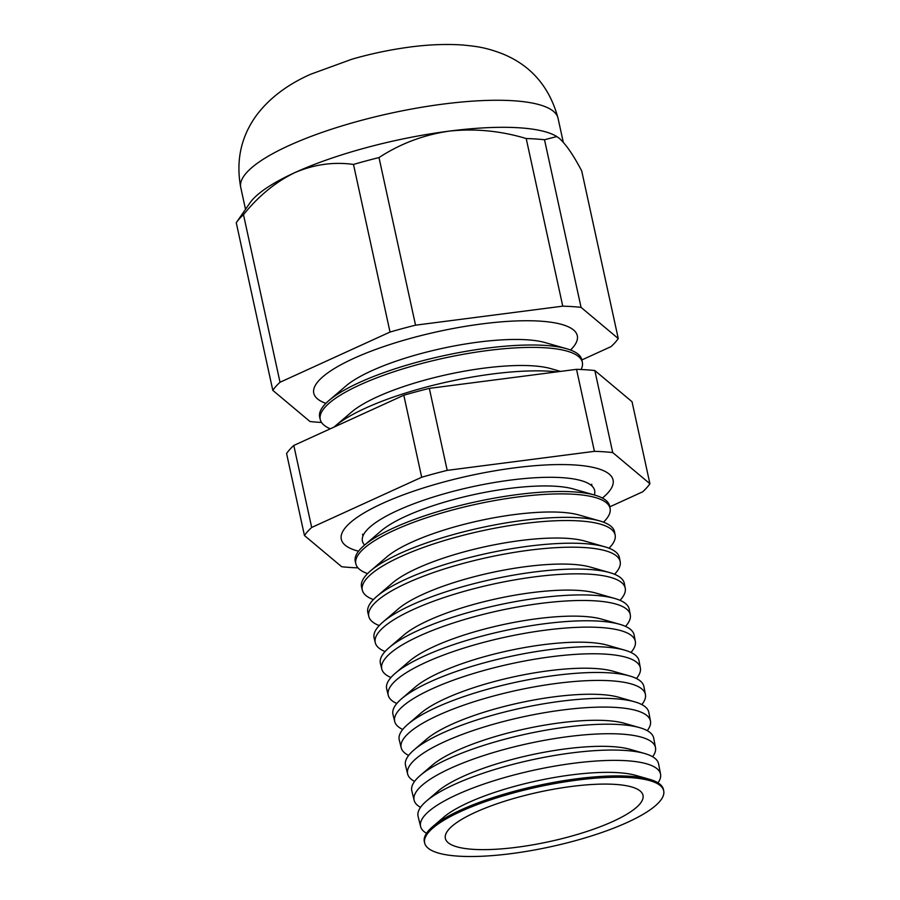 <?xml version="1.0" encoding="UTF-8"?>
<svg xmlns="http://www.w3.org/2000/svg" width="900" height="900" viewBox="0 0 900 900"><rect width="100%" height="100%" fill="white"/><g stroke="black" fill="none" stroke-linecap="round" stroke-linejoin="round"><path stroke-width="1.35" d="M364.579 545.074A118.834 29.7 -12.3 0 1 362.993 535.928A118.834 29.7 -12.3 0 1 397.665 510.469A118.834 29.7 -12.3 0 1 511.785 479.936A118.834 29.7 -12.3 0 1 591.964 486A118.834 29.7 -12.3 0 1 594.326 494.978M358.526 551.216A139.084 34.762 -12.3 0 1 341.213 538.819A139.084 34.762 -12.3 0 1 382.534 503.392A139.084 34.762 -12.3 0 1 526.039 466.515A139.084 34.762 -12.3 0 1 612.967 479.565A139.084 34.762 -12.3 0 1 602.381 498.049M240.75 187.47A162.382 40.59 167.7 0 1 288.9 145.597A162.382 40.59 167.7 0 1 457.402 102.442A162.382 40.59 167.7 0 1 558.056 118.294C549.63 87.008 531.135 65.52 502.582 53.854C485.314 47.205 475.875 46.316 462.656 45C444.24 43.762 424.53 44.752 403.537 47.959A101.149 25.279 167.7 0 0 351.968 59.197L310.804 74.194C287.28 84.566 269.077 98.415 256.185 115.718C240.93 136.969 235.789 160.898 240.75 187.47L245.509 209.317M334.046 427.084A133.481 33.367 -12.3 0 1 335.081 426.173A133.481 33.367 -12.3 0 1 365.524 408.127A133.481 33.367 -12.3 0 1 556.988 371.869M560.531 371.407L550.89 368.64A112.511 28.125 167.7 0 0 377.145 396.911A112.511 28.125 167.7 0 0 351.484 412.121L335.081 426.173M581.074 369.506A134.123 33.525 167.7 0 0 582.379 362.509A134.123 33.525 167.7 0 0 499.601 349.155A134.123 33.525 167.7 0 0 360.011 384.84A134.123 33.525 167.7 0 0 320.287 419.647A134.123 33.525 167.7 0 0 330.3 428.794M582.379 362.509L581.929 360.124A134.19 33.536 167.7 0 0 566.674 348.75L545.209 342.608A112.511 28.125 167.7 0 0 371.464 370.868A112.511 28.125 167.7 0 0 345.803 386.077L328.849 400.613A134.19 33.536 167.7 0 0 319.714 417.296L320.287 419.647M570.521 350.021A134.854 33.705 167.7 0 0 516.082 320.951A134.854 33.705 167.7 0 0 353.756 358.391A134.854 33.705 167.7 0 0 325.879 403.358M566.674 348.75A134.19 33.536 167.7 0 0 359.449 382.466A134.19 33.536 167.7 0 0 328.849 400.613M649.575 779.321L635.839 775.395A108.495 27.124 167.7 0 0 468.304 802.643A108.495 27.124 167.7 0 0 443.565 817.312L432.709 826.616A122.366 30.589 -12.3 0 1 460.609 810.067A122.366 30.589 -12.3 0 1 649.575 779.321A122.366 30.589 -12.3 0 1 663.491 789.694L663.739 791.01A122.332 30.578 167.7 0 0 588.24 778.826A122.332 30.578 167.7 0 0 460.924 811.384A122.332 30.578 167.7 0 0 424.699 843.131A122.332 30.578 167.7 0 0 500.861 854.831A122.332 30.578 167.7 0 0 627.424 822.352A122.332 30.578 167.7 0 0 663.739 791.01M658.001 782.831A122.794 30.69 167.7 0 0 660.555 774.214A122.794 30.69 167.7 0 0 584.764 761.985A122.794 30.69 167.7 0 0 456.964 794.655A122.794 30.69 167.7 0 0 420.604 826.526A122.794 30.69 167.7 0 0 426.51 833.299M644.602 753.491L630.169 749.351A108.495 27.124 167.7 0 0 462.623 776.61A108.495 27.124 167.7 0 0 437.884 791.28L426.476 801.045A123.075 30.769 -12.3 0 1 454.545 784.406A123.075 30.769 -12.3 0 1 644.602 753.491A123.075 30.769 -12.3 0 1 658.597 763.92L660.555 774.214M652.624 756.742A123.525 30.881 167.7 0 0 655.504 747.641A123.525 30.881 167.7 0 0 579.274 735.345A123.525 30.881 167.7 0 0 450.709 768.217A123.525 30.881 167.7 0 0 414.135 800.269A123.525 30.881 167.7 0 0 420.536 807.345M639.63 727.65L624.488 723.319A108.495 27.124 167.7 0 0 456.952 750.577A108.495 27.124 167.7 0 0 432.202 765.236L420.244 775.485A123.795 30.938 -12.3 0 1 448.47 758.756A123.795 30.938 -12.3 0 1 639.63 727.65A123.795 30.938 -12.3 0 1 653.704 738.135L655.504 747.641M647.235 730.665A124.256 31.061 167.7 0 0 650.464 721.08A124.256 31.061 167.7 0 0 573.773 708.705A124.256 31.061 167.7 0 0 444.454 741.769A124.256 31.061 167.7 0 0 407.655 774.023A124.256 31.061 167.7 0 0 414.585 781.391M634.658 701.82L618.806 697.275A108.495 27.124 167.7 0 0 451.271 724.534A108.495 27.124 167.7 0 0 426.532 739.204L414.011 749.925A124.504 31.117 -12.3 0 1 442.406 733.095A124.504 31.117 -12.3 0 1 634.658 701.82A124.504 31.117 -12.3 0 1 648.81 712.361L650.464 721.08M641.835 704.587A124.987 31.241 167.7 0 0 645.424 694.508A124.987 31.241 167.7 0 0 568.283 682.065A124.987 31.241 167.7 0 0 438.199 715.32A124.987 31.241 167.7 0 0 401.186 747.765A124.987 31.241 167.7 0 0 408.645 755.438M629.685 675.979L613.136 671.242A108.495 27.124 167.7 0 0 445.59 698.501A108.495 27.124 167.7 0 0 420.851 713.171L407.779 724.365A125.212 31.297 -12.3 0 1 436.331 707.434A125.212 31.297 -12.3 0 1 629.685 675.979A125.212 31.297 -12.3 0 1 643.916 686.587L645.424 694.508M636.401 678.521A125.719 31.421 167.7 0 0 640.373 667.946A125.719 31.421 167.7 0 0 562.793 655.425A125.719 31.421 167.7 0 0 431.944 688.883A125.719 31.421 167.7 0 0 394.706 721.508A125.719 31.421 167.7 0 0 402.728 729.472M624.701 650.149L607.455 645.21A108.495 27.124 167.7 0 0 439.92 672.469A108.495 27.124 167.7 0 0 415.181 687.127L401.546 698.805A125.921 31.477 -12.3 0 1 430.267 681.784A125.921 31.477 -12.3 0 1 624.701 650.149A125.921 31.477 -12.3 0 1 639.023 660.814L640.373 667.946M630.956 652.455A126.45 31.613 167.7 0 0 635.332 641.374A126.45 31.613 167.7 0 0 557.291 628.785A126.45 31.613 167.7 0 0 425.689 662.434A126.45 31.613 167.7 0 0 388.238 695.25A126.45 31.613 167.7 0 0 396.821 703.508M619.729 624.308L601.785 619.166A108.495 27.124 167.7 0 0 434.239 646.425A108.495 27.124 167.7 0 0 409.5 661.095L395.314 673.245A126.63 31.646 -12.3 0 1 424.192 656.123A126.63 31.646 -12.3 0 1 619.729 624.308A126.63 31.646 -12.3 0 1 634.129 635.04L635.332 641.374M625.5 626.389A127.181 31.793 167.7 0 0 630.293 614.812A127.181 31.793 167.7 0 0 551.801 602.145A127.181 31.793 167.7 0 0 419.434 635.985A127.181 31.793 167.7 0 0 381.769 668.992A127.181 31.793 167.7 0 0 390.938 677.531M614.756 598.477L596.104 593.134A108.495 27.124 167.7 0 0 428.558 620.393A108.495 27.124 167.7 0 0 403.819 635.062L389.081 647.685A127.339 31.826 -12.3 0 1 418.129 630.472A127.339 31.826 -12.3 0 1 614.756 598.477A127.339 31.826 -12.3 0 1 629.235 609.266L630.293 614.812M620.021 600.322A127.913 31.973 167.7 0 0 625.241 588.24A127.913 31.973 167.7 0 0 546.3 575.516A127.913 31.973 167.7 0 0 413.179 609.548A127.913 31.973 167.7 0 0 375.289 642.746A127.913 31.973 167.7 0 0 385.065 651.555M609.784 572.636L590.423 567.101A108.495 27.124 167.7 0 0 422.887 594.349A108.495 27.124 167.7 0 0 398.149 609.019L382.86 622.125A128.047 32.006 -12.3 0 1 412.054 604.811A128.047 32.006 -12.3 0 1 609.784 572.636A128.047 32.006 -12.3 0 1 624.341 583.492L625.241 588.24M614.531 574.267A128.644 32.152 167.7 0 0 620.201 561.679A128.644 32.152 167.7 0 0 540.81 548.876A128.644 32.152 167.7 0 0 406.912 583.099A128.644 32.152 167.7 0 0 368.82 616.489A128.644 32.152 167.7 0 0 379.215 625.579M604.811 546.806L584.752 541.058A108.495 27.124 167.7 0 0 417.206 568.316A108.495 27.124 167.7 0 0 392.468 582.986L376.627 596.554A128.756 32.186 -12.3 0 1 405.979 579.15A128.756 32.186 -12.3 0 1 604.811 546.806A128.756 32.186 -12.3 0 1 619.447 557.707L620.201 561.679M609.019 548.212A129.375 32.344 167.7 0 0 615.15 535.106A129.375 32.344 167.7 0 0 535.309 522.236A129.375 32.344 167.7 0 0 400.657 556.65A129.375 32.344 167.7 0 0 362.351 590.231A129.375 32.344 167.7 0 0 373.387 599.591M599.839 520.965L579.071 515.025A108.495 27.124 167.7 0 0 411.536 542.284A108.495 27.124 167.7 0 0 386.786 556.942L370.395 570.994A129.465 32.355 -12.3 0 1 399.915 553.5A129.465 32.355 -12.3 0 1 599.839 520.965A129.465 32.355 -12.3 0 1 614.554 531.934L615.15 535.106M603.495 522.169A130.106 32.524 167.7 0 0 610.11 508.545A130.106 32.524 167.7 0 0 529.819 495.596A130.106 32.524 167.7 0 0 394.402 530.212A130.106 32.524 167.7 0 0 355.871 563.974A130.106 32.524 167.7 0 0 367.571 573.604M610.11 508.545L609.66 506.16A130.174 32.535 167.7 0 0 594.855 495.135L573.401 488.981A108.495 27.124 167.7 0 0 405.855 516.24A108.495 27.124 167.7 0 0 381.116 530.91L364.162 545.434A130.174 32.535 167.7 0 0 355.298 561.623L355.871 563.974M594.855 495.135A130.174 32.535 167.7 0 0 393.84 527.839A130.174 32.535 167.7 0 0 364.162 545.434M475.346 812.329A101.149 25.279 167.7 0 0 445.252 837.788A101.149 25.279 167.7 0 0 506.902 848.396A101.149 25.279 167.7 0 0 613.001 821.408A101.149 25.279 167.7 0 0 642.836 794.711A101.149 25.279 167.7 0 0 579.15 785.565A101.149 25.279 167.7 0 0 475.346 812.329M556.796 136.541L556.346 136.271A162.382 40.59 167.7 0 0 448.92 131.153A162.382 40.59 167.7 0 0 294.795 172.643C275.76 181.89 258.649 195.885 243.484 214.65A180.236 45.056 167.7 0 0 236.374 222.559A180.236 45.056 167.7 0 0 236.261 222.727L272.801 390.341L310.005 421.526A180.236 45.056 167.7 0 0 321.548 422.46M609.784 506.835L642.69 491.805A180.236 45.056 167.7 0 0 649.913 483.739L612.709 452.554A180.236 45.056 167.7 0 0 594.416 451.339L447.199 470.374A180.236 45.056 167.7 0 0 421.684 477.248L311.681 527.456A180.236 45.056 167.7 0 0 304.459 535.534L341.662 566.719A180.236 45.056 167.7 0 0 357.975 567.866M581.895 359.921L611.033 346.624A180.236 45.056 167.7 0 0 618.255 338.546L581.715 170.933C573.48 155.239 566.044 144.416 559.429 138.442L556.796 136.553L544.511 139.748A180.236 45.056 167.7 0 0 526.207 138.544C500.546 130.804 474.784 128.34 448.92 131.153C423.551 134.91 400.241 143.707 379.001 157.567A180.236 45.056 167.7 0 0 353.486 164.441C333.63 161.662 314.066 164.396 294.795 172.643A162.382 40.59 167.7 0 0 249.795 203.119L236.374 222.559M618.255 338.546L581.051 307.361L544.511 139.748M581.051 307.361A180.236 45.056 167.7 0 0 562.759 306.157L415.541 325.181A180.236 45.056 167.7 0 0 390.026 332.055L280.024 382.264L243.484 214.65M280.024 382.264A180.236 45.056 167.7 0 0 272.801 390.341M390.026 332.055L353.486 164.441M415.541 325.181L379.001 157.567M562.759 306.157L526.207 138.544M420.604 826.526L418.095 816.356A123.075 30.769 -12.3 0 1 426.476 801.045M414.135 800.269L411.817 790.886A123.795 30.938 -12.3 0 1 420.244 775.485M407.655 774.023L405.529 765.405A124.504 31.117 -12.3 0 1 414.011 749.925M401.186 747.765L399.251 739.935A125.212 31.297 -12.3 0 1 407.779 724.365M394.706 721.508L392.974 714.465A125.921 31.477 -12.3 0 1 401.546 698.805M388.238 695.25L386.696 688.984A126.63 31.646 -12.3 0 1 395.314 673.245M381.769 668.992L380.419 663.514A127.339 31.826 -12.3 0 1 389.081 647.685M375.289 642.746L374.13 638.044A128.047 32.006 -12.3 0 1 382.86 622.125M368.82 616.489L367.853 612.574A128.756 32.186 -12.3 0 1 376.627 596.554M362.351 590.231L361.575 587.092A129.465 32.355 -12.3 0 1 370.395 570.994M424.699 843.131L424.373 841.826A122.366 30.589 -12.3 0 1 432.709 826.616M304.459 535.534L286.582 453.532A180.236 45.056 -12.3 0 1 293.805 445.455L403.808 395.235A180.236 45.056 -12.3 0 1 429.322 388.373L576.529 369.338A180.236 45.056 -12.3 0 1 594.832 370.541L632.036 401.726L649.913 483.739M612.709 452.554L594.832 370.541M594.416 451.339L576.529 369.338M447.199 470.374L429.322 388.373M421.684 477.248L403.808 395.235M311.681 527.456L293.805 445.455M592.065 486.113L591.66 484.245M362.947 536.062L362.543 534.206M558.056 118.294L563.276 142.245"/></g></svg>
